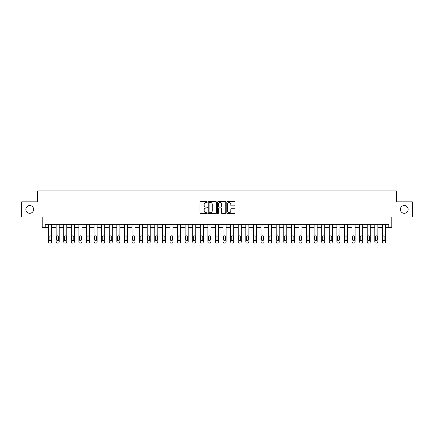 <?xml version="1.0" encoding="UTF-8"?>
<svg xmlns="http://www.w3.org/2000/svg" width="434" height="434" viewBox="0 0 434 434"><rect width="100%" height="100%" fill="white"/><g stroke="black" fill="none" stroke-linecap="round" stroke-linejoin="round"><path stroke-width="0.65" d="M207.289 202.049A0.418 0.418 0 0 0 206.872 201.631L200.541 201.631A0.597 0.597 0 0 0 199.944 202.228L199.944 212.953A0.597 0.597 0 0 0 200.541 213.55L206.872 213.55A0.418 0.418 0 0 0 207.289 213.132A0.418 0.418 0 0 0 206.872 212.714L206.052 212.714A1.904 1.904 0 0 1 204.148 210.81L204.148 209.915A1.904 1.904 0 0 1 206.052 208.011L206.872 208.011A0.418 0.418 0 0 0 207.289 207.593A0.418 0.418 0 0 0 206.872 207.175L206.052 207.175A1.904 1.904 0 0 1 204.148 205.266L204.148 204.376A1.904 1.904 0 0 1 206.052 202.466L206.872 202.466A0.418 0.418 0 0 0 207.289 202.049M400.37 209.41A3.884 3.884 0 0 0 404.255 213.295A3.884 3.884 0 0 0 408.144 209.41A3.884 3.884 0 0 0 404.255 205.526A3.884 3.884 0 0 0 400.37 209.41M25.856 209.41A3.884 3.884 0 0 0 29.745 213.295A3.884 3.884 0 0 0 33.63 209.41A3.884 3.884 0 0 0 29.745 205.526A3.884 3.884 0 0 0 25.856 209.41M234.414 205.835A0.597 0.597 0 0 0 235.006 205.239L235.006 202.228A0.597 0.597 0 0 0 234.414 201.631L227.383 201.631A0.597 0.597 0 0 0 226.787 202.228L226.787 212.953A0.597 0.597 0 0 0 227.383 213.55L234.414 213.55A0.597 0.597 0 0 0 235.006 212.953L235.006 209.318A0.597 0.597 0 0 0 234.414 208.721L231.403 208.721A0.597 0.597 0 0 0 230.807 209.318L230.807 211.119A1.595 1.595 0 0 1 229.212 212.714A1.595 1.595 0 0 1 227.622 211.119L227.622 204.061A1.595 1.595 0 0 1 229.212 202.466A1.595 1.595 0 0 1 230.807 204.061L230.807 205.239A0.597 0.597 0 0 0 231.403 205.835L234.414 205.835M388.777 227.318L391.815 227.318L391.815 217L412.3 217L412.3 201.826L396.367 201.826L396.367 190.9L37.633 190.9L37.633 201.826L21.7 201.826L21.7 217L42.185 217L42.185 227.318L48.559 227.318L48.559 241.884A1.215 1.215 0 0 0 49.774 243.1L50.382 243.1A1.215 1.215 0 0 0 51.592 241.884L51.592 227.318L56.149 227.318L56.149 241.884A1.215 1.215 0 0 0 57.359 243.1L57.966 243.1A1.215 1.215 0 0 0 59.181 241.884L59.181 227.318L63.733 227.318L63.733 241.884A1.215 1.215 0 0 0 64.948 243.1L65.556 243.1A1.215 1.215 0 0 0 66.771 241.884L66.771 227.318L71.322 227.318L71.322 241.884A1.215 1.215 0 0 0 72.538 243.1L73.145 243.1A1.215 1.215 0 0 0 74.355 241.884L74.355 227.318L78.907 227.318L78.907 241.884A1.215 1.215 0 0 0 80.122 243.1L80.729 243.1A1.215 1.215 0 0 0 81.945 241.884L81.945 227.318L86.496 227.318L86.496 241.884A1.215 1.215 0 0 0 87.711 243.1L88.319 243.1A1.215 1.215 0 0 0 89.529 241.884L89.529 227.318L94.086 227.318L94.086 241.884A1.215 1.215 0 0 0 95.296 243.1L95.903 243.1A1.215 1.215 0 0 0 97.118 241.884L97.118 227.318L101.67 227.318L101.67 241.884A1.215 1.215 0 0 0 102.885 243.1L103.493 243.1A1.215 1.215 0 0 0 104.708 241.884L104.708 227.318L109.26 227.318L109.26 241.884A1.215 1.215 0 0 0 110.475 243.1L111.082 243.1A1.215 1.215 0 0 0 112.292 241.884L112.292 227.318L116.844 227.318L116.844 241.884A1.215 1.215 0 0 0 118.059 243.1L118.666 243.1A1.215 1.215 0 0 0 119.882 241.884L119.882 227.318L124.433 227.318L124.433 241.884A1.215 1.215 0 0 0 125.648 243.1L126.256 243.1A1.215 1.215 0 0 0 127.471 241.884L127.471 227.318L132.023 227.318L132.023 241.884A1.215 1.215 0 0 0 133.233 243.1L133.84 243.1A1.215 1.215 0 0 0 135.055 241.884L135.055 227.318L139.607 227.318L139.607 241.884A1.215 1.215 0 0 0 140.822 243.1L141.43 243.1A1.215 1.215 0 0 0 142.645 241.884L142.645 227.318L147.197 227.318L147.197 241.884A1.215 1.215 0 0 0 148.412 243.1L149.019 243.1A1.215 1.215 0 0 0 150.229 241.884L150.229 227.318L154.781 227.318L154.781 241.884A1.215 1.215 0 0 0 155.996 243.1L156.603 243.1A1.215 1.215 0 0 0 157.819 241.884L157.819 227.318L162.37 227.318L162.37 241.884A1.215 1.215 0 0 0 163.585 243.1L164.193 243.1A1.215 1.215 0 0 0 165.408 241.884L165.408 227.318L169.96 227.318L169.96 241.884A1.215 1.215 0 0 0 171.17 243.1L171.777 243.1A1.215 1.215 0 0 0 172.992 241.884L172.992 227.318L177.544 227.318L177.544 241.884A1.215 1.215 0 0 0 178.759 243.1L179.367 243.1A1.215 1.215 0 0 0 180.582 241.884L180.582 227.318L185.134 227.318L185.134 241.884A1.215 1.215 0 0 0 186.349 243.1L186.956 243.1A1.215 1.215 0 0 0 188.166 241.884L188.166 227.318L192.718 227.318L192.718 241.884A1.215 1.215 0 0 0 193.933 243.1L194.541 243.1A1.215 1.215 0 0 0 195.756 241.884L195.756 227.318L200.307 227.318L200.307 241.884A1.215 1.215 0 0 0 201.522 243.1L202.13 243.1A1.215 1.215 0 0 0 203.345 241.884L203.345 227.318L207.897 227.318L207.897 241.884A1.215 1.215 0 0 0 209.107 243.1L209.714 243.1A1.215 1.215 0 0 0 210.929 241.884L210.929 227.318L215.481 227.318L215.481 241.884A1.215 1.215 0 0 0 216.696 243.1L217.304 243.1A1.215 1.215 0 0 0 218.519 241.884L218.519 227.318L223.071 227.318L223.071 241.884A1.215 1.215 0 0 0 224.286 243.1L224.893 243.1A1.215 1.215 0 0 0 226.103 241.884L226.103 227.318L230.655 227.318L230.655 241.884A1.215 1.215 0 0 0 231.87 243.1L232.478 243.1A1.215 1.215 0 0 0 233.693 241.884L233.693 227.318L238.244 227.318L238.244 241.884A1.215 1.215 0 0 0 239.459 243.1L240.067 243.1A1.215 1.215 0 0 0 241.282 241.884L241.282 227.318L245.834 227.318L245.834 241.884A1.215 1.215 0 0 0 247.044 243.1L247.651 243.1A1.215 1.215 0 0 0 248.866 241.884L248.866 227.318L253.418 227.318L253.418 241.884A1.215 1.215 0 0 0 254.633 243.1L255.241 243.1A1.215 1.215 0 0 0 256.456 241.884L256.456 227.318L261.008 227.318L261.008 241.884A1.215 1.215 0 0 0 262.223 243.1L262.83 243.1A1.215 1.215 0 0 0 264.04 241.884L264.04 227.318L268.592 227.318L268.592 241.884A1.215 1.215 0 0 0 269.807 243.1L270.415 243.1A1.215 1.215 0 0 0 271.63 241.884L271.63 227.318L276.181 227.318L276.181 241.884A1.215 1.215 0 0 0 277.397 243.1L278.004 243.1A1.215 1.215 0 0 0 279.219 241.884L279.219 227.318L283.771 227.318L283.771 241.884A1.215 1.215 0 0 0 284.981 243.1L285.588 243.1A1.215 1.215 0 0 0 286.803 241.884L286.803 227.318L291.355 227.318L291.355 241.884A1.215 1.215 0 0 0 292.57 243.1L293.178 243.1A1.215 1.215 0 0 0 294.393 241.884L294.393 227.318L298.945 227.318L298.945 241.884A1.215 1.215 0 0 0 300.16 243.1L300.767 243.1A1.215 1.215 0 0 0 301.977 241.884L301.977 227.318L306.529 227.318L306.529 241.884A1.215 1.215 0 0 0 307.744 243.1L308.352 243.1A1.215 1.215 0 0 0 309.567 241.884L309.567 227.318L314.118 227.318L314.118 241.884A1.215 1.215 0 0 0 315.334 243.1L315.941 243.1A1.215 1.215 0 0 0 317.156 241.884L317.156 227.318L321.708 227.318L321.708 241.884A1.215 1.215 0 0 0 322.918 243.1L323.525 243.1A1.215 1.215 0 0 0 324.74 241.884L324.74 227.318L329.292 227.318L329.292 241.884A1.215 1.215 0 0 0 330.507 243.1L331.115 243.1A1.215 1.215 0 0 0 332.33 241.884L332.33 227.318L336.882 227.318L336.882 241.884A1.215 1.215 0 0 0 338.097 243.1L338.704 243.1A1.215 1.215 0 0 0 339.914 241.884L339.914 227.318L344.471 227.318L344.471 241.884A1.215 1.215 0 0 0 345.681 243.1L346.289 243.1A1.215 1.215 0 0 0 347.504 241.884L347.504 227.318L352.055 227.318L352.055 241.884A1.215 1.215 0 0 0 353.271 243.1L353.878 243.1A1.215 1.215 0 0 0 355.093 241.884L355.093 227.318L359.645 227.318L359.645 241.884A1.215 1.215 0 0 0 360.855 243.1L361.462 243.1A1.215 1.215 0 0 0 362.678 241.884L362.678 227.318L367.229 227.318L367.229 241.884A1.215 1.215 0 0 0 368.444 243.1L369.052 243.1A1.215 1.215 0 0 0 370.267 241.884L370.267 227.318L374.819 227.318L374.819 241.884A1.215 1.215 0 0 0 376.034 243.1L376.641 243.1A1.215 1.215 0 0 0 377.851 241.884L377.851 227.318L382.408 227.318L382.408 241.884A1.215 1.215 0 0 0 383.618 243.1L384.226 243.1A1.215 1.215 0 0 0 385.441 241.884L385.441 227.318L388.777 227.318L388.777 224.286L45.223 224.286L45.223 227.318M216.479 202.228A0.597 0.597 0 0 0 215.882 201.631L208.852 201.631A0.597 0.597 0 0 0 208.255 202.228L208.255 212.953A0.597 0.597 0 0 0 208.852 213.55L215.882 213.55A0.597 0.597 0 0 0 216.479 212.953L216.479 202.228M218.118 201.631L225.148 201.631A0.597 0.597 0 0 1 225.745 202.228L225.745 212.953A0.597 0.597 0 0 1 225.148 213.55L222.137 213.55A0.597 0.597 0 0 1 221.541 212.953L221.541 208.602A0.597 0.597 0 0 0 220.949 208.011L218.953 208.011A0.597 0.597 0 0 0 218.356 208.602L218.356 213.132A0.418 0.418 0 0 1 217.939 213.55A0.418 0.418 0 0 1 217.521 213.132L217.521 202.228A0.597 0.597 0 0 1 218.118 201.631M209.508 202.466A0.418 0.418 0 0 0 209.09 202.884L209.09 212.297A0.418 0.418 0 0 0 209.508 212.714L210.371 212.714A1.904 1.904 0 0 0 212.28 210.81L212.28 204.376A1.904 1.904 0 0 0 210.371 202.466L209.508 202.466M221.541 204.094A1.595 1.595 0 0 0 219.951 202.499A1.595 1.595 0 0 0 218.356 204.094L218.356 206.579A0.597 0.597 0 0 0 218.953 207.175L220.949 207.175A0.597 0.597 0 0 0 221.541 206.579L221.541 204.094M49.107 239.704A0.971 0.971 0 0 0 50.078 240.675A0.971 0.971 0 0 0 51.049 239.704A0.971 0.971 0 0 1 50.078 240.675A0.971 0.971 0 0 1 49.107 239.704L49.107 236.79A0.971 0.971 0 0 1 50.078 235.819A0.971 0.971 0 0 1 51.049 236.79L51.049 239.704M51.592 224.286L51.592 241.884M48.559 224.286L48.559 241.884M49.774 243.1L50.382 243.1M56.691 239.704A0.971 0.971 0 0 0 57.662 240.675A0.971 0.971 0 0 0 58.633 239.704A0.971 0.971 0 0 1 57.662 240.675A0.971 0.971 0 0 1 56.691 239.704L56.691 236.79A0.971 0.971 0 0 1 57.662 235.819A0.971 0.971 0 0 1 58.633 236.79L58.633 239.704M64.281 239.704A0.971 0.971 0 0 0 65.252 240.675A0.971 0.971 0 0 0 66.223 239.704A0.971 0.971 0 0 1 65.252 240.675A0.971 0.971 0 0 1 64.281 239.704L64.281 236.79A0.971 0.971 0 0 1 65.252 235.819A0.971 0.971 0 0 1 66.223 236.79L66.223 239.704M71.87 239.704A0.971 0.971 0 0 0 72.841 240.675A0.971 0.971 0 0 0 73.813 239.704A0.971 0.971 0 0 1 72.841 240.675A0.971 0.971 0 0 1 71.87 239.704L71.87 236.79A0.971 0.971 0 0 1 72.841 235.819A0.971 0.971 0 0 1 73.813 236.79L73.813 239.704M59.181 224.286L59.181 241.884M56.149 224.286L56.149 241.884M57.359 243.1L57.966 243.1M66.771 224.286L66.771 241.884M63.733 224.286L63.733 241.884M64.948 243.1L65.556 243.1M74.355 224.286L74.355 241.884M71.322 224.286L71.322 241.884M72.538 243.1L73.145 243.1M79.455 239.704A0.971 0.971 0 0 0 80.426 240.675A0.971 0.971 0 0 0 81.397 239.704A0.971 0.971 0 0 1 80.426 240.675A0.971 0.971 0 0 1 79.455 239.704L79.455 236.79A0.971 0.971 0 0 1 80.426 235.819A0.971 0.971 0 0 1 81.397 236.79L81.397 239.704M81.945 224.286L81.945 241.884M78.907 224.286L78.907 241.884M80.122 243.1L80.729 243.1M87.044 239.704A0.971 0.971 0 0 0 88.015 240.675A0.971 0.971 0 0 0 88.986 239.704A0.971 0.971 0 0 1 88.015 240.675A0.971 0.971 0 0 1 87.044 239.704L87.044 236.79A0.971 0.971 0 0 1 88.015 235.819A0.971 0.971 0 0 1 88.986 236.79L88.986 239.704M94.628 239.704A0.971 0.971 0 0 0 95.599 240.675A0.971 0.971 0 0 0 96.57 239.704A0.971 0.971 0 0 1 95.599 240.675A0.971 0.971 0 0 1 94.628 239.704L94.628 236.79A0.971 0.971 0 0 1 95.599 235.819A0.971 0.971 0 0 1 96.57 236.79L96.57 239.704M102.218 239.704A0.971 0.971 0 0 0 103.189 240.675A0.971 0.971 0 0 0 104.16 239.704A0.971 0.971 0 0 1 103.189 240.675A0.971 0.971 0 0 1 102.218 239.704L102.218 236.79A0.971 0.971 0 0 1 103.189 235.819A0.971 0.971 0 0 1 104.16 236.79L104.16 239.704M109.807 239.704A0.971 0.971 0 0 0 110.778 240.675A0.971 0.971 0 0 0 111.75 239.704A0.971 0.971 0 0 1 110.778 240.675A0.971 0.971 0 0 1 109.807 239.704L109.807 236.79A0.971 0.971 0 0 1 110.778 235.819A0.971 0.971 0 0 1 111.75 236.79L111.75 239.704M117.392 239.704A0.971 0.971 0 0 0 118.363 240.675A0.971 0.971 0 0 0 119.334 239.704A0.971 0.971 0 0 1 118.363 240.675A0.971 0.971 0 0 1 117.392 239.704L117.392 236.79A0.971 0.971 0 0 1 118.363 235.819A0.971 0.971 0 0 1 119.334 236.79L119.334 239.704M89.529 224.286L89.529 241.884M86.496 224.286L86.496 241.884M87.711 243.1L88.319 243.1M97.118 224.286L97.118 241.884M94.086 224.286L94.086 241.884M95.296 243.1L95.903 243.1M104.708 224.286L104.708 241.884M101.67 224.286L101.67 241.884M102.885 243.1L103.493 243.1M112.292 224.286L112.292 241.884M109.26 224.286L109.26 241.884M110.475 243.1L111.082 243.1M119.882 224.286L119.882 241.884M116.844 224.286L116.844 241.884M118.059 243.1L118.666 243.1M124.981 239.704A0.971 0.971 0 0 0 125.952 240.675A0.971 0.971 0 0 0 126.923 239.704A0.971 0.971 0 0 1 125.952 240.675A0.971 0.971 0 0 1 124.981 239.704L124.981 236.79A0.971 0.971 0 0 1 125.952 235.819A0.971 0.971 0 0 1 126.923 236.79L126.923 239.704M127.471 224.286L127.471 241.884M124.433 224.286L124.433 241.884M125.648 243.1L126.256 243.1M132.565 239.704A0.971 0.971 0 0 0 133.536 240.675A0.971 0.971 0 0 0 134.507 239.704A0.971 0.971 0 0 1 133.536 240.675A0.971 0.971 0 0 1 132.565 239.704L132.565 236.79A0.971 0.971 0 0 1 133.536 235.819A0.971 0.971 0 0 1 134.507 236.79L134.507 239.704M135.055 224.286L135.055 241.884M132.023 224.286L132.023 241.884M133.233 243.1L133.84 243.1M140.155 239.704A0.971 0.971 0 0 0 141.126 240.675A0.971 0.971 0 0 0 142.097 239.704A0.971 0.971 0 0 1 141.126 240.675A0.971 0.971 0 0 1 140.155 239.704L140.155 236.79A0.971 0.971 0 0 1 141.126 235.819A0.971 0.971 0 0 1 142.097 236.79L142.097 239.704M142.645 224.286L142.645 241.884M139.607 224.286L139.607 241.884M140.822 243.1L141.43 243.1M147.744 239.704A0.971 0.971 0 0 0 148.716 240.675A0.971 0.971 0 0 0 149.687 239.704A0.971 0.971 0 0 1 148.716 240.675A0.971 0.971 0 0 1 147.744 239.704L147.744 236.79A0.971 0.971 0 0 1 148.716 235.819A0.971 0.971 0 0 1 149.687 236.79L149.687 239.704M150.229 224.286L150.229 241.884M147.197 224.286L147.197 241.884M148.412 243.1L149.019 243.1M155.329 239.704A0.971 0.971 0 0 0 156.3 240.675A0.971 0.971 0 0 0 157.271 239.704A0.971 0.971 0 0 1 156.3 240.675A0.971 0.971 0 0 1 155.329 239.704L155.329 236.79A0.971 0.971 0 0 1 156.3 235.819A0.971 0.971 0 0 1 157.271 236.79L157.271 239.704M157.819 224.286L157.819 241.884M154.781 224.286L154.781 241.884M155.996 243.1L156.603 243.1M162.918 239.704A0.971 0.971 0 0 0 163.889 240.675A0.971 0.971 0 0 0 164.86 239.704A0.971 0.971 0 0 1 163.889 240.675A0.971 0.971 0 0 1 162.918 239.704L162.918 236.79A0.971 0.971 0 0 1 163.889 235.819A0.971 0.971 0 0 1 164.86 236.79L164.86 239.704M165.408 224.286L165.408 241.884M162.37 224.286L162.37 241.884M163.585 243.1L164.193 243.1M170.502 239.704A0.971 0.971 0 0 0 171.473 240.675A0.971 0.971 0 0 0 172.444 239.704A0.971 0.971 0 0 1 171.473 240.675A0.971 0.971 0 0 1 170.502 239.704L170.502 236.79A0.971 0.971 0 0 1 171.473 235.819A0.971 0.971 0 0 1 172.444 236.79L172.444 239.704M178.092 239.704A0.971 0.971 0 0 0 179.063 240.675A0.971 0.971 0 0 0 180.034 239.704A0.971 0.971 0 0 1 179.063 240.675A0.971 0.971 0 0 1 178.092 239.704L178.092 236.79A0.971 0.971 0 0 1 179.063 235.819A0.971 0.971 0 0 1 180.034 236.79L180.034 239.704M185.681 239.704A0.971 0.971 0 0 0 186.653 240.675A0.971 0.971 0 0 0 187.624 239.704A0.971 0.971 0 0 1 186.653 240.675A0.971 0.971 0 0 1 185.681 239.704L185.681 236.79A0.971 0.971 0 0 1 186.653 235.819A0.971 0.971 0 0 1 187.624 236.79L187.624 239.704M193.266 239.704A0.971 0.971 0 0 0 194.237 240.675A0.971 0.971 0 0 0 195.208 239.704A0.971 0.971 0 0 1 194.237 240.675A0.971 0.971 0 0 1 193.266 239.704L193.266 236.79A0.971 0.971 0 0 1 194.237 235.819A0.971 0.971 0 0 1 195.208 236.79L195.208 239.704M200.855 239.704A0.971 0.971 0 0 0 201.826 240.675A0.971 0.971 0 0 0 202.797 239.704A0.971 0.971 0 0 1 201.826 240.675A0.971 0.971 0 0 1 200.855 239.704L200.855 236.79A0.971 0.971 0 0 1 201.826 235.819A0.971 0.971 0 0 1 202.797 236.79L202.797 239.704M208.439 239.704A0.971 0.971 0 0 0 209.41 240.675A0.971 0.971 0 0 0 210.381 239.704A0.971 0.971 0 0 1 209.41 240.675A0.971 0.971 0 0 1 208.439 239.704L208.439 236.79A0.971 0.971 0 0 1 209.41 235.819A0.971 0.971 0 0 1 210.381 236.79L210.381 239.704M216.029 239.704A0.971 0.971 0 0 0 217 240.675A0.971 0.971 0 0 0 217.971 239.704A0.971 0.971 0 0 1 217 240.675A0.971 0.971 0 0 1 216.029 239.704L216.029 236.79A0.971 0.971 0 0 1 217 235.819A0.971 0.971 0 0 1 217.971 236.79L217.971 239.704M223.618 239.704A0.971 0.971 0 0 0 224.59 240.675A0.971 0.971 0 0 0 225.561 239.704A0.971 0.971 0 0 1 224.59 240.675A0.971 0.971 0 0 1 223.618 239.704L223.618 236.79A0.971 0.971 0 0 1 224.59 235.819A0.971 0.971 0 0 1 225.561 236.79L225.561 239.704M231.203 239.704A0.971 0.971 0 0 0 232.174 240.675A0.971 0.971 0 0 0 233.145 239.704A0.971 0.971 0 0 1 232.174 240.675A0.971 0.971 0 0 1 231.203 239.704L231.203 236.79A0.971 0.971 0 0 1 232.174 235.819A0.971 0.971 0 0 1 233.145 236.79L233.145 239.704M238.792 239.704A0.971 0.971 0 0 0 239.763 240.675A0.971 0.971 0 0 0 240.734 239.704A0.971 0.971 0 0 1 239.763 240.675A0.971 0.971 0 0 1 238.792 239.704L238.792 236.79A0.971 0.971 0 0 1 239.763 235.819A0.971 0.971 0 0 1 240.734 236.79L240.734 239.704M246.376 239.704A0.971 0.971 0 0 0 247.347 240.675A0.971 0.971 0 0 0 248.319 239.704A0.971 0.971 0 0 1 247.347 240.675A0.971 0.971 0 0 1 246.376 239.704L246.376 236.79A0.971 0.971 0 0 1 247.347 235.819A0.971 0.971 0 0 1 248.319 236.79L248.319 239.704M253.966 239.704A0.971 0.971 0 0 0 254.937 240.675A0.971 0.971 0 0 0 255.908 239.704A0.971 0.971 0 0 1 254.937 240.675A0.971 0.971 0 0 1 253.966 239.704L253.966 236.79A0.971 0.971 0 0 1 254.937 235.819A0.971 0.971 0 0 1 255.908 236.79L255.908 239.704M261.556 239.704A0.971 0.971 0 0 0 262.527 240.675A0.971 0.971 0 0 0 263.498 239.704A0.971 0.971 0 0 1 262.527 240.675A0.971 0.971 0 0 1 261.556 239.704L261.556 236.79A0.971 0.971 0 0 1 262.527 235.819A0.971 0.971 0 0 1 263.498 236.79L263.498 239.704M269.14 239.704A0.971 0.971 0 0 0 270.111 240.675A0.971 0.971 0 0 0 271.082 239.704A0.971 0.971 0 0 1 270.111 240.675A0.971 0.971 0 0 1 269.14 239.704L269.14 236.79A0.971 0.971 0 0 1 270.111 235.819A0.971 0.971 0 0 1 271.082 236.79L271.082 239.704M276.729 239.704A0.971 0.971 0 0 0 277.7 240.675A0.971 0.971 0 0 0 278.671 239.704A0.971 0.971 0 0 1 277.7 240.675A0.971 0.971 0 0 1 276.729 239.704L276.729 236.79A0.971 0.971 0 0 1 277.7 235.819A0.971 0.971 0 0 1 278.671 236.79L278.671 239.704M284.313 239.704A0.971 0.971 0 0 0 285.284 240.675A0.971 0.971 0 0 0 286.256 239.704A0.971 0.971 0 0 1 285.284 240.675A0.971 0.971 0 0 1 284.313 239.704L284.313 236.79A0.971 0.971 0 0 1 285.284 235.819A0.971 0.971 0 0 1 286.256 236.79L286.256 239.704M291.903 239.704A0.971 0.971 0 0 0 292.874 240.675A0.971 0.971 0 0 0 293.845 239.704A0.971 0.971 0 0 1 292.874 240.675A0.971 0.971 0 0 1 291.903 239.704L291.903 236.79A0.971 0.971 0 0 1 292.874 235.819A0.971 0.971 0 0 1 293.845 236.79L293.845 239.704M299.493 239.704A0.971 0.971 0 0 0 300.464 240.675A0.971 0.971 0 0 0 301.435 239.704A0.971 0.971 0 0 1 300.464 240.675A0.971 0.971 0 0 1 299.493 239.704L299.493 236.79A0.971 0.971 0 0 1 300.464 235.819A0.971 0.971 0 0 1 301.435 236.79L301.435 239.704M307.077 239.704A0.971 0.971 0 0 0 308.048 240.675A0.971 0.971 0 0 0 309.019 239.704A0.971 0.971 0 0 1 308.048 240.675A0.971 0.971 0 0 1 307.077 239.704L307.077 236.79A0.971 0.971 0 0 1 308.048 235.819A0.971 0.971 0 0 1 309.019 236.79L309.019 239.704M314.666 239.704A0.971 0.971 0 0 0 315.637 240.675A0.971 0.971 0 0 0 316.608 239.704A0.971 0.971 0 0 1 315.637 240.675A0.971 0.971 0 0 1 314.666 239.704L314.666 236.79A0.971 0.971 0 0 1 315.637 235.819A0.971 0.971 0 0 1 316.608 236.79L316.608 239.704M322.25 239.704A0.971 0.971 0 0 0 323.221 240.675A0.971 0.971 0 0 0 324.193 239.704A0.971 0.971 0 0 1 323.221 240.675A0.971 0.971 0 0 1 322.25 239.704L322.25 236.79A0.971 0.971 0 0 1 323.221 235.819A0.971 0.971 0 0 1 324.193 236.79L324.193 239.704M329.84 239.704A0.971 0.971 0 0 0 330.811 240.675A0.971 0.971 0 0 0 331.782 239.704A0.971 0.971 0 0 1 330.811 240.675A0.971 0.971 0 0 1 329.84 239.704L329.84 236.79A0.971 0.971 0 0 1 330.811 235.819A0.971 0.971 0 0 1 331.782 236.79L331.782 239.704M337.43 239.704A0.971 0.971 0 0 0 338.401 240.675A0.971 0.971 0 0 0 339.372 239.704A0.971 0.971 0 0 1 338.401 240.675A0.971 0.971 0 0 1 337.43 239.704L337.43 236.79A0.971 0.971 0 0 1 338.401 235.819A0.971 0.971 0 0 1 339.372 236.79L339.372 239.704M345.014 239.704A0.971 0.971 0 0 0 345.985 240.675A0.971 0.971 0 0 0 346.956 239.704A0.971 0.971 0 0 1 345.985 240.675A0.971 0.971 0 0 1 345.014 239.704L345.014 236.79A0.971 0.971 0 0 1 345.985 235.819A0.971 0.971 0 0 1 346.956 236.79L346.956 239.704M352.603 239.704A0.971 0.971 0 0 0 353.574 240.675A0.971 0.971 0 0 0 354.545 239.704A0.971 0.971 0 0 1 353.574 240.675A0.971 0.971 0 0 1 352.603 239.704L352.603 236.79A0.971 0.971 0 0 1 353.574 235.819A0.971 0.971 0 0 1 354.545 236.79L354.545 239.704M360.187 239.704A0.971 0.971 0 0 0 361.159 240.675A0.971 0.971 0 0 0 362.13 239.704A0.971 0.971 0 0 1 361.159 240.675A0.971 0.971 0 0 1 360.187 239.704L360.187 236.79A0.971 0.971 0 0 1 361.159 235.819A0.971 0.971 0 0 1 362.13 236.79L362.13 239.704M172.992 224.286L172.992 241.884M169.96 224.286L169.96 241.884M171.17 243.1L171.777 243.1M180.582 224.286L180.582 241.884M177.544 224.286L177.544 241.884M178.759 243.1L179.367 243.1M188.166 224.286L188.166 241.884M185.134 224.286L185.134 241.884M186.349 243.1L186.956 243.1M195.756 224.286L195.756 241.884M192.718 224.286L192.718 241.884M193.933 243.1L194.541 243.1M203.345 224.286L203.345 241.884M200.307 224.286L200.307 241.884M201.522 243.1L202.13 243.1M210.929 224.286L210.929 241.884M207.897 224.286L207.897 241.884M209.107 243.1L209.714 243.1M218.519 224.286L218.519 241.884M215.481 224.286L215.481 241.884M216.696 243.1L217.304 243.1M226.103 224.286L226.103 241.884M223.071 224.286L223.071 241.884M224.286 243.1L224.893 243.1M233.693 224.286L233.693 241.884M230.655 224.286L230.655 241.884M231.87 243.1L232.478 243.1M241.282 224.286L241.282 241.884M238.244 224.286L238.244 241.884M239.459 243.1L240.067 243.1M248.866 224.286L248.866 241.884M245.834 224.286L245.834 241.884M247.044 243.1L247.651 243.1M256.456 224.286L256.456 241.884M253.418 224.286L253.418 241.884M254.633 243.1L255.241 243.1M264.04 224.286L264.04 241.884M261.008 224.286L261.008 241.884M262.223 243.1L262.83 243.1M271.63 224.286L271.63 241.884M268.592 224.286L268.592 241.884M269.807 243.1L270.415 243.1M279.219 224.286L279.219 241.884M276.181 224.286L276.181 241.884M277.397 243.1L278.004 243.1M286.803 224.286L286.803 241.884M283.771 224.286L283.771 241.884M284.981 243.1L285.588 243.1M294.393 224.286L294.393 241.884M291.355 224.286L291.355 241.884M292.57 243.1L293.178 243.1M301.977 224.286L301.977 241.884M298.945 224.286L298.945 241.884M300.16 243.1L300.767 243.1M309.567 224.286L309.567 241.884M306.529 224.286L306.529 241.884M307.744 243.1L308.352 243.1M317.156 224.286L317.156 241.884M314.118 224.286L314.118 241.884M315.334 243.1L315.941 243.1M324.74 224.286L324.74 241.884M321.708 224.286L321.708 241.884M322.918 243.1L323.525 243.1M332.33 224.286L332.33 241.884M329.292 224.286L329.292 241.884M330.507 243.1L331.115 243.1M339.914 224.286L339.914 241.884M336.882 224.286L336.882 241.884M338.097 243.1L338.704 243.1M347.504 224.286L347.504 241.884M344.471 224.286L344.471 241.884M345.681 243.1L346.289 243.1M355.093 224.286L355.093 241.884M352.055 224.286L352.055 241.884M353.271 243.1L353.878 243.1M362.678 224.286L362.678 241.884M359.645 224.286L359.645 241.884M360.855 243.1L361.462 243.1M367.777 239.704A0.971 0.971 0 0 0 368.748 240.675A0.971 0.971 0 0 0 369.719 239.704A0.971 0.971 0 0 1 368.748 240.675A0.971 0.971 0 0 1 367.777 239.704L367.777 236.79A0.971 0.971 0 0 1 368.748 235.819A0.971 0.971 0 0 1 369.719 236.79L369.719 239.704M370.267 224.286L370.267 241.884M367.229 224.286L367.229 241.884M368.444 243.1L369.052 243.1M375.367 239.704A0.971 0.971 0 0 0 376.338 240.675A0.971 0.971 0 0 0 377.309 239.704A0.971 0.971 0 0 1 376.338 240.675A0.971 0.971 0 0 1 375.367 239.704L375.367 236.79A0.971 0.971 0 0 1 376.338 235.819A0.971 0.971 0 0 1 377.309 236.79L377.309 239.704M377.851 224.286L377.851 241.884M374.819 224.286L374.819 241.884M376.034 243.1L376.641 243.1M382.951 239.704A0.971 0.971 0 0 0 383.922 240.675A0.971 0.971 0 0 0 384.893 239.704A0.971 0.971 0 0 1 383.922 240.675A0.971 0.971 0 0 1 382.951 239.704L382.951 236.79A0.971 0.971 0 0 1 383.922 235.819A0.971 0.971 0 0 1 384.893 236.79L384.893 239.704M385.441 224.286L385.441 241.884M382.408 224.286L382.408 241.884M383.618 243.1L384.226 243.1"/></g></svg>
